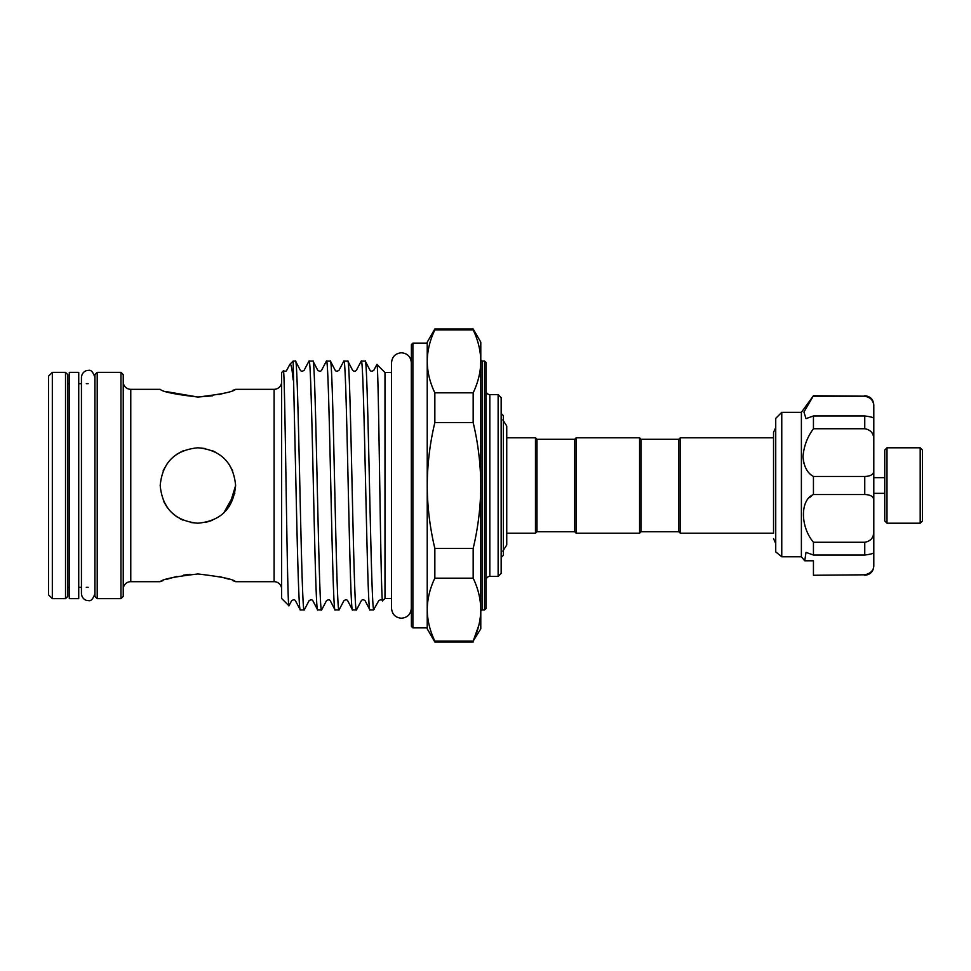 <?xml version="1.0" encoding="UTF-8"?>
<svg xmlns="http://www.w3.org/2000/svg" width="971" height="971" viewBox="0 0 971 971"><rect width="100%" height="100%" fill="white"/><g stroke="black" fill="none" stroke-linecap="round" stroke-linejoin="round"><path stroke-width="1.46" d="M69.293 372.354L69.293 598.646L78.724 598.646L78.724 372.354L69.293 372.354M886.996 523.211L884.739 520.954L884.739 450.046L886.996 447.789L886.996 523.211L920.192 523.211L920.192 447.789L922.45 450.046L922.45 520.954L920.192 523.211M804.753 560.801L806.003 552.378L813.443 555.036L813.443 542.267C800.153 526.561 800.08 499.847 813.443 494.53L813.443 476.47C807.241 473.047 803.77 466.432 803.029 456.637C803.77 446.454 807.241 437.144 813.443 428.733L813.443 415.964L806.003 418.622L803.939 412.044L813.443 395.731L801.391 412.335L801.391 556.784L804.753 560.801L813.443 560.801L813.443 562.027M813.443 542.267L864.748 542.267C871.011 541.15 874.034 537.254 873.791 530.603L873.366 534.742M803.369 460.885L803.879 463.325M811.805 495.659L809.523 497.662M781.764 556.784L775.732 551.904L775.732 418.367L781.764 412.335L781.764 556.784L801.391 556.784M678.802 531.707L678.802 439.293L680.307 437.787L680.307 533.213L678.802 531.707L641.078 531.707L639.573 533.213L576.204 533.213L574.698 531.707L536.987 531.707L536.987 439.293L535.47 437.787L506.741 437.787M574.698 531.707L574.698 439.293L576.204 437.787L639.573 437.787L639.573 533.213M678.802 439.293L641.078 439.293L639.573 437.787M434.85 329.922C429.898 340.238 427.361 350.713 427.228 361.382L427.228 343.115L412.893 343.115L412.893 627.885L427.228 627.885L427.228 342.18L434.85 328.975L473.168 328.975L473.168 329.922L434.85 329.922L434.85 328.975M473.168 578.17L434.85 578.17L434.85 548.421L473.168 548.421L473.168 578.17C478.108 588.462 480.645 598.949 480.791 609.618L480.791 628.82L473.168 641.078C478.108 630.762 480.657 620.287 480.791 609.618L480.791 342.18L473.168 328.975M478.788 625.47L473.168 641.078L434.85 641.078L434.85 642.025L473.168 642.025M288.945 605.77L281.639 598.464L281.639 372.536L283.362 370.837C285.049 363.093 287.161 612.058 288.945 605.77L291.664 600.685C293.473 599.544 294.723 599.544 295.415 600.685L300.306 609.97C298.862 611.706 297.405 551.989 295.949 485.5L293.145 361.03L289.916 364.259L286.7 370.315C286.494 371.25 285.377 371.432 283.362 370.837M304.19 609.97C301.289 617.677 298.376 353.323 295.475 361.03L300.367 370.315C301.131 371.468 302.382 371.468 304.117 370.315L309.021 361.03L313.014 361.151L317.796 370.315C319.556 371.468 320.806 371.468 321.547 370.315L326.438 361.03L330.431 361.151L335.213 370.315C335.917 371.456 337.168 371.456 338.964 370.315L343.855 361.03L347.861 361.151L352.631 370.315C353.917 371.505 355.168 371.505 356.381 370.315L361.273 361.03L365.278 361.151L370.048 370.315C370.788 371.456 372.039 371.456 373.799 370.315L376.906 364.465L384.989 372.536L384.989 598.464L382.501 600.685C381.761 599.544 380.511 599.544 378.751 600.685L373.483 609.97L369.854 609.849L365.084 600.685C363.482 599.483 362.232 599.483 361.333 600.685L356.442 609.97L352.437 609.849L347.667 600.685C346.975 599.544 345.725 599.544 343.916 600.685L339.025 609.97L335.019 609.849L330.249 600.685C329.497 599.544 328.247 599.544 326.499 600.685L321.607 609.97L317.602 609.849L312.832 600.685C312.177 599.556 310.926 599.556 309.081 600.685L304.311 609.849L300.306 609.97M295.475 361.03L293.145 361.03M365.157 361.03C367.924 353.043 370.716 596.704 373.483 608.829L374.272 609.169M369.975 609.97C367.074 617.677 364.174 353.323 361.273 361.03M373.483 609.97L373.483 608.829M347.727 361.03C350.64 353.323 353.541 617.677 356.442 609.97M352.558 609.97C349.657 617.677 346.756 353.323 343.855 361.03M330.31 361.03C333.223 353.323 336.124 617.677 339.025 609.97M335.141 609.97C332.24 617.677 329.339 353.323 326.438 361.03M312.893 361.03C315.793 353.323 318.706 617.677 321.607 609.97M317.723 609.97C314.822 617.677 311.922 353.323 309.021 361.03M382.635 600.806C380.681 609.12 378.775 358.129 376.906 364.465M65.518 598.646L65.518 372.354L52.325 372.354L52.325 598.646L65.518 598.646L67.788 596.388L67.788 374.612L65.518 372.354M88.155 383.666L86.285 383.666M81.443 383.666L78.724 383.666M69.293 383.666L67.788 383.666M94.94 587.334L94.867 593.791C92.937 599.277 90.704 601.51 88.155 600.503C87.39 600.831 82.183 599.969 81.443 593.791L81.443 377.209C82.183 371.031 87.39 370.169 88.155 370.497C90.704 369.49 92.937 371.723 94.867 377.209L94.867 593.791M88.155 587.334L86.285 587.334M81.443 587.334L78.724 587.334M69.293 587.334L67.788 587.334M120.962 598.646L120.962 372.354L97.209 372.354L97.209 598.646L120.962 598.646L123.232 596.388L123.232 374.612L120.962 372.354M197.914 447.789C220.842 449.998 233.416 462.572 235.625 485.476C233.392 508.452 220.83 521.026 197.914 523.211C174.974 521.002 162.412 508.44 160.191 485.512C162.388 462.584 174.962 449.998 197.914 447.789L205.391 448.529M281.639 381.773A7.537 7.537 0 0 1 274.101 389.322L235.625 389.322C233.392 391.811 220.818 394.372 197.914 397.03C174.974 394.372 162.4 391.799 160.191 389.322L130.769 389.322L130.769 581.678L160.191 581.678C162.412 579.189 174.986 576.628 197.914 573.97C220.854 576.628 233.428 579.202 235.625 581.678L232.87 580.634M281.639 589.227A7.537 7.537 0 0 0 274.101 581.678L235.625 581.678M391.544 372.536L384.989 372.536M391.544 598.464L384.989 598.464M498.135 576.398L498.135 394.602L489.833 394.602L489.833 576.398L498.135 576.398L501.157 573.375L501.157 397.625L498.135 394.602M484.553 609.97L484.553 361.03L482.296 361.03L482.296 609.97L484.553 609.97L486.07 608.453L486.07 362.547L484.553 361.03M123.232 589.227A7.537 7.537 0 0 1 130.769 581.678M123.232 381.773A7.537 7.537 0 0 0 130.769 389.322M52.325 598.646L48.55 594.883L48.55 376.117L52.325 372.354M97.209 598.646L94.94 596.388L94.94 374.612L97.209 372.354M480.791 611.475A1.505 1.505 0 0 1 482.296 609.97M480.791 359.525A1.505 1.505 0 0 0 482.296 361.03M486.07 580.173A3.775 3.775 0 0 1 489.833 576.398M486.07 390.828A3.775 3.775 0 0 0 489.833 394.602M411.388 368.762A3.775 3.775 0 0 1 411.316 369.514M411.388 602.238A3.775 3.775 0 0 0 411.316 601.486M412.893 627.885L411.388 626.368L411.388 344.632L412.893 343.115M536.987 531.707L535.47 533.213L535.47 437.787M501.157 557.536L503.415 555.278L503.415 415.722L501.157 413.464M164.063 502.141L166.976 507.08M171.297 512.227L177.038 516.924M179.72 518.538L182.9 520.104M190.51 522.483L197.708 523.211M212.309 520.359L205.391 522.471L212.455 520.298M223.791 512.931L234.848 493.086M183.313 450.714L176.868 454.197M167.461 463.252L163.419 470.219M163.395 500.696L167.91 508.367M172.522 513.392L176.601 516.621M190.425 522.471L197.914 523.211M190.146 574.31L183.713 575.111M176.831 576.446L166.927 579.238M162.982 580.622L160.191 581.678M166.745 391.701L197.914 397.03L212.431 395.84M680.307 533.213L773.547 533.213L773.547 432.398L773.547 437.787L680.307 437.787M218.924 394.566L224.58 393.097M232.761 390.403L235.625 389.322M228.452 579.092L219.507 576.568M229.192 506.571L235.625 485.5M232.688 470.923L229.035 464.199M214.979 451.867L212.151 450.58M167.631 463.009L163.152 470.838M473.168 422.579L434.85 422.579L434.85 392.83L473.168 392.83L473.168 422.579C478.108 443.164 480.645 464.138 480.791 485.5C480.669 506.656 478.133 527.629 473.168 548.421M293.145 379.952C292.089 368.495 291.009 363.263 289.916 364.259M434.85 642.025L427.228 628.82L427.228 609.618C427.361 620.299 429.898 630.786 434.85 641.078M473.168 392.83C478.108 382.525 480.657 372.039 480.791 361.382C480.645 350.701 478.108 340.214 473.168 329.922M480.766 359.998L480.791 361.382M427.24 611.002L427.228 609.618C427.361 598.961 429.898 588.475 434.85 578.17M434.85 422.579C429.91 443.164 427.374 464.138 427.228 485.5C427.337 506.656 429.886 527.629 434.85 548.421M427.228 361.382C427.361 372.051 429.898 382.538 434.85 392.83M641.078 439.293L641.078 531.707M576.204 437.787L576.204 533.213M813.443 555.036L864.748 555.036L864.748 542.267M813.443 494.53L864.748 494.53L864.748 476.47C871.011 476.263 874.034 474.115 873.791 470.061L873.791 500.939C874.034 496.873 871.011 494.737 864.748 494.53M813.443 476.47L864.748 476.47M813.443 415.964L864.748 415.964C871.011 416.777 874.034 417.651 873.791 418.562L873.791 440.397C874.034 433.734 871.011 429.85 864.748 428.733L864.748 415.964M813.443 428.733L864.748 428.733M813.443 396.192L864.748 396.192L813.443 395.731M864.748 574.808L813.443 575.269L864.748 574.808C871.011 573.436 874.034 570.074 873.791 564.721L873.791 552.378M813.443 560.801L813.443 574.808M873.791 490.671L873.791 552.438C874.034 553.349 871.011 554.223 864.748 555.036M873.791 470.061L873.791 406.279C874.034 400.914 871.011 397.552 864.748 396.192M871.764 399.749L873.378 403.062M864.748 395.731C870.247 396.265 873.257 399.287 873.791 404.786L873.791 406.279M873.791 564.721L873.791 566.214C873.257 571.713 870.247 574.735 864.748 575.269M873.791 464.636L873.718 440.433M274.101 581.678L274.101 389.322M401.424 618.224C395.428 617.641 392.138 614.352 391.544 608.344L391.544 362.656C392.138 356.648 395.428 353.359 401.424 352.776C407.432 353.359 410.721 356.648 411.316 362.656L411.316 608.344C410.721 614.352 407.432 617.641 401.424 618.224M886.996 447.789L920.192 447.789M884.739 477.659L873.791 477.659M801.391 412.335L781.764 412.335M502.808 419.873L506.741 425.978L506.741 545.022L502.808 551.127M574.698 439.293L536.987 439.293M775.732 427.434L773.547 432.398M773.547 538.602L775.732 543.566M535.47 533.213L506.741 533.213M884.739 493.341L873.791 493.341"/></g></svg>
